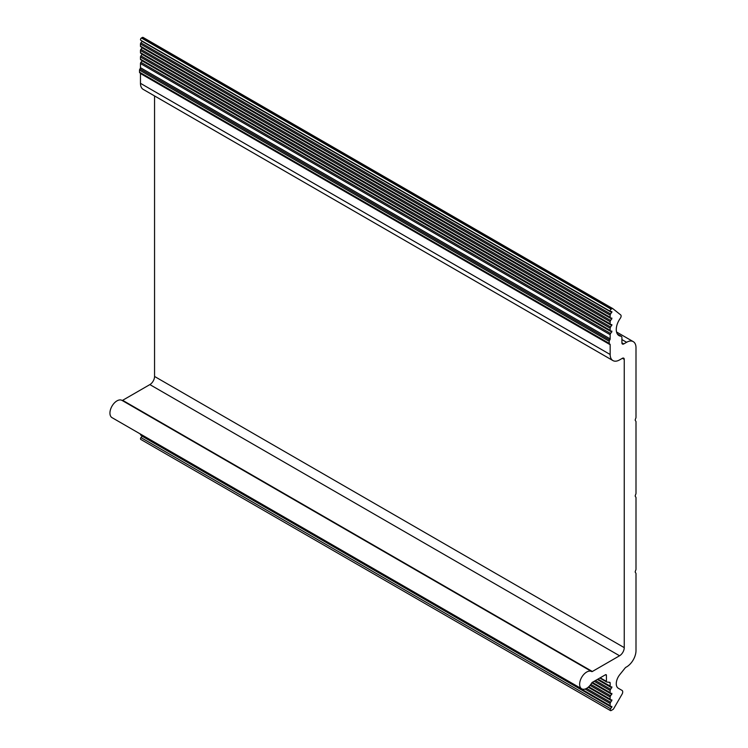 <?xml version="1.0" encoding="UTF-8"?>
<svg xmlns="http://www.w3.org/2000/svg" width="748" height="748" viewBox="0 0 748 748"><rect width="100%" height="100%" fill="white"/><g stroke="black" fill="none" stroke-linecap="round" stroke-linejoin="round"><path stroke-width="1.12" d="M635.875 418.02A1.328 0.767 120 0 0 635.996 417.403L635.996 347.708A13.286 7.667 120 0 0 633.247 341.63A13.286 7.667 120 0 0 626.609 342.285L623.785 343.912A2.655 1.533 -60 0 1 622.458 344.052A2.655 1.533 -60 0 1 621.906 342.827L621.906 337.563A2.655 1.533 120 0 0 621.354 336.348A2.655 1.533 120 0 0 620.971 336.226A13.286 7.667 -60 0 1 619.026 335.628A13.286 7.667 -60 0 1 620.307 318.302A2.655 1.533 120 0 0 620.681 314.908L612.799 308.615A1.328 0.767 120 0 0 612.743 308.578A1.328 0.767 120 0 0 612.079 308.644L611.135 309.186A1.328 0.767 120 0 0 610.275 310.355A1.328 0.767 120 0 0 610.471 311.42A1.328 0.767 120 0 0 610.667 311.477L611.911 311.617L610.639 313.982A1.328 0.767 120 0 0 610.162 315.189L610.162 317.32A1.328 0.767 120 0 0 610.443 317.928A1.328 0.767 120 0 0 610.639 317.984L611.911 318.124L610.639 320.49A1.328 0.767 120 0 0 610.162 321.705L610.162 323.828A1.328 0.767 120 0 0 610.443 324.436A1.328 0.767 120 0 0 610.639 324.492L611.911 324.632L610.639 326.998A1.328 0.767 120 0 0 610.162 328.213L610.162 330.336A1.328 0.767 120 0 0 610.443 330.943A1.328 0.767 120 0 0 610.639 330.999L611.911 331.14L610.639 333.505A1.328 0.767 120 0 0 610.162 334.721L610.162 338.863A1.328 0.767 -60 0 1 609.695 340.078A1.328 0.767 120 0 0 609.227 341.284L609.227 343.369A1.328 0.767 120 0 0 609.498 343.977A1.328 0.767 120 0 0 609.695 344.043A1.328 0.767 -60 0 1 609.891 344.099A1.328 0.767 -60 0 1 610.162 344.706L610.162 354.496A13.286 7.667 120 0 0 612.921 360.573A13.286 7.667 120 0 0 619.559 359.919L622.383 358.292A2.655 1.533 -60 0 1 623.71 358.161A2.655 1.533 -60 0 1 624.253 359.377L624.253 647.637A6.638 3.833 -60 0 1 619.559 655.772L592.341 671.489A1.328 0.767 -60 0 1 591.677 671.554A1.328 0.767 -60 0 1 591.668 671.554A9.967 5.75 120 0 0 591.659 671.554A9.967 5.75 120 0 0 581.701 677.305A9.967 5.75 120 0 0 581.701 688.815A9.967 5.75 120 0 0 591.668 683.046A1.328 0.767 -60 0 1 592.341 682.335L605.469 674.761A1.328 0.767 -60 0 1 606.132 674.696A1.328 0.767 -60 0 1 606.413 675.304L606.413 681.391A1.328 0.767 120 0 0 606.684 681.998A1.328 0.767 120 0 0 606.88 682.054L609.695 682.307A1.328 0.767 -60 0 1 609.891 682.372A1.328 0.767 -60 0 1 610.162 682.98L610.162 686.122A1.328 0.767 120 0 0 610.443 686.729A1.328 0.767 120 0 0 610.639 686.795L611.911 686.926L610.639 689.301A1.328 0.767 120 0 0 610.162 690.507L610.162 692.629A1.328 0.767 120 0 0 610.443 693.237A1.328 0.767 120 0 0 610.639 693.303L611.911 693.433L610.639 695.808A1.328 0.767 120 0 0 610.162 697.014L610.162 699.137A1.328 0.767 120 0 0 610.443 699.754A1.328 0.767 120 0 0 610.639 699.81L611.911 699.941L610.639 702.316A1.328 0.767 120 0 0 610.162 703.522L610.162 705.654A1.328 0.767 120 0 0 610.443 706.262A1.328 0.767 120 0 0 610.639 706.318L611.911 706.449L610.667 708.777A1.328 0.767 120 0 0 610.471 710.6A1.328 0.767 120 0 0 611.135 710.535L612.967 709.478A1.328 0.767 120 0 0 613.631 708.777L622.027 694.238A3.319 1.917 120 0 0 622.027 690.395L618.334 688.272A9.967 5.75 -60 0 1 619.793 674.631L625.281 667.805A1.328 0.767 -60 0 1 625.749 667.384L626.609 666.898A13.286 7.667 120 0 0 635.996 650.62L635.996 573.604A1.328 0.767 120 0 0 635.875 573.136L635.332 572.37A1.328 0.767 -60 0 1 635.332 571.285L635.875 569.883A1.328 0.767 120 0 0 635.996 569.265L635.996 497.672A1.328 0.767 120 0 0 635.875 497.205L635.332 496.438A1.328 0.767 -60 0 1 635.332 495.354L635.875 493.951A1.328 0.767 120 0 0 635.996 493.334L635.996 421.741A1.328 0.767 120 0 0 635.875 421.274L635.332 420.507A1.328 0.767 -60 0 1 635.332 419.422L635.875 418.02M142.251 435.953L140.97 437.599A1.328 0.767 120 0 0 140.774 439.422L610.471 710.6M140.465 434.064L140.465 434.476A1.328 0.767 120 0 0 140.746 435.084A1.328 0.767 120 0 0 140.933 435.14M154.556 95.94L154.556 376.459A6.638 3.833 -60 0 1 149.862 384.594L122.635 400.311A1.328 0.767 -60 0 1 121.98 400.386A9.967 5.75 120 0 0 121.961 400.376A9.967 5.75 120 0 0 112.004 406.127A9.967 5.75 120 0 0 112.004 417.636L581.701 688.815M140.39 73.145A1.328 0.767 -60 0 1 140.465 73.528L140.465 83.318A13.286 7.667 120 0 0 143.223 89.395L612.921 360.573M142.251 60.635L140.933 62.327A1.328 0.767 120 0 0 140.465 63.543L140.465 67.685A1.328 0.767 -60 0 1 139.998 68.9A1.328 0.767 120 0 0 139.53 70.106L139.53 72.191A1.328 0.767 120 0 0 139.801 72.799A1.328 0.767 120 0 0 139.998 72.865M142.251 54.127L140.933 55.82A1.328 0.767 120 0 0 140.465 57.035L140.465 59.157A1.328 0.767 120 0 0 140.746 59.765A1.328 0.767 120 0 0 140.933 59.821M142.251 47.62L140.933 49.312A1.328 0.767 120 0 0 140.465 50.527L140.465 52.65A1.328 0.767 120 0 0 140.746 53.258A1.328 0.767 120 0 0 140.933 53.314M142.26 41.103L140.933 42.804A1.328 0.767 120 0 0 140.465 44.01L140.465 46.142A1.328 0.767 120 0 0 140.746 46.75A1.328 0.767 120 0 0 140.933 46.806M612.677 308.55L143.102 37.437A1.328 0.767 120 0 0 143.046 37.4A1.328 0.767 120 0 0 142.382 37.465L141.437 38.008A1.328 0.767 120 0 0 140.577 39.177A1.328 0.767 120 0 0 140.774 40.242A1.328 0.767 120 0 0 140.97 40.299M626.609 342.285L621.906 339.573M623.785 343.912L621.906 342.827M620.971 336.226L617.53 334.244M612.079 308.644L142.382 37.465M611.135 309.186L141.437 38.008M611.808 312.524L142.111 41.346M610.639 313.982L140.933 42.804M610.162 315.189L140.465 44.01M610.162 317.32L140.465 46.142M611.808 319.031L142.111 47.853M610.639 320.49L140.933 49.312M610.162 321.705L140.465 50.527M610.162 323.828L140.465 52.65M611.808 325.539L142.111 54.361M610.639 326.998L140.933 55.82M610.162 328.213L140.465 57.035M610.162 330.336L140.465 59.157M611.808 332.047L142.111 60.868M610.639 333.505L140.933 62.327M610.162 334.721L140.465 63.543M610.162 338.863L140.465 67.685M609.695 340.078L139.998 68.9M609.227 341.284L139.53 70.106M609.227 343.369L139.53 72.191M610.162 344.706L140.465 73.528M610.162 354.496L140.465 83.318M624.253 359.377L622.383 358.292M624.253 647.637L154.556 376.459M619.559 655.772L149.862 384.594M592.341 671.489L122.635 400.311M591.659 671.545L121.971 400.376L591.659 671.554M606.413 675.304L605.469 674.761M606.413 681.391L600.195 677.8M610.162 682.98L608.881 682.232M610.162 686.122L597.97 679.081M611.808 687.833L597.315 679.465M610.639 689.301L595.464 680.54M610.162 690.507L594.174 681.278M610.162 692.629L592.341 682.335M611.808 694.35L591.827 682.812M610.639 695.808L590.827 684.373M610.162 697.014L590.041 685.392M610.162 699.137L588.741 686.776M611.808 700.857L588.218 687.234M610.639 702.316L586.535 688.403M610.162 703.522L585.067 689.03M610.162 705.654L140.465 434.476M611.808 707.365L142.111 436.187M610.667 708.777L140.97 437.599M616.548 331.99L633.247 341.63M617.418 334.066L621.354 336.348M143.046 37.4L612.743 308.578M140.774 40.242L610.471 311.42M140.746 46.75L610.443 317.928M140.746 53.258L610.443 324.436M140.746 59.765L610.443 330.943M139.801 72.799L609.498 343.977M599.803 678.025L606.684 681.998M597.587 679.306L610.443 686.729M592.005 682.597L610.443 693.237M588.433 687.047L610.443 699.754M140.746 435.084L610.443 706.262"/></g></svg>
